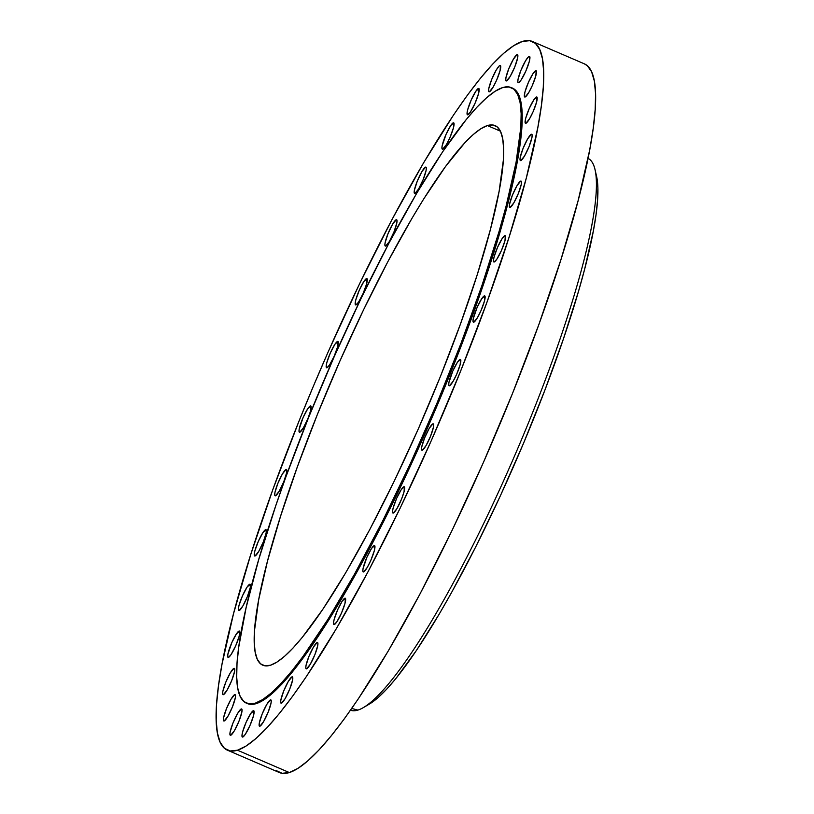 <?xml version="1.0" encoding="UTF-8"?>
<svg xmlns="http://www.w3.org/2000/svg" width="814" height="814" viewBox="0 0 814 814"><rect width="100%" height="100%" fill="white"/><g stroke="black" fill="none" stroke-linecap="round" stroke-linejoin="round"><path stroke-width="1.22" d="M366.534 278.592A14.326 2.411 113.3 0 1 366.911 278.602A14.326 2.411 113.3 0 1 363.858 291.768A14.326 2.411 113.3 0 1 355.952 304.924L358.516 302.187L363.156 293.416L366.676 283.669L367.022 278.663L363.98 281.329L359.33 290.11L355.81 299.847L355.179 303.225L355.952 304.924A14.326 2.411 113.3 0 1 355.576 304.924A14.326 2.411 113.3 0 1 358.628 291.748A14.326 2.411 113.3 0 1 366.534 278.592L367.165 278.866L366.534 278.592M385.673 246.062L389.346 241.544L393.966 231.959L396.825 222.924L396.998 220.38L396.255 219.729A14.326 2.411 113.3 0 1 396.622 219.739A14.326 2.411 113.3 0 1 393.579 232.906A14.326 2.411 113.3 0 1 385.673 246.062L385.673 246.062A14.326 2.411 113.3 0 1 385.297 246.052A14.326 2.411 113.3 0 1 388.339 232.885A14.326 2.411 113.3 0 1 396.255 219.729L392.582 224.247L387.963 233.832L385.093 242.857L384.92 245.411L385.673 246.062M396.886 220.004L396.255 219.729L396.886 220.004M414.957 193.457L418.63 188.94L423.26 179.365L426.119 170.33L426.292 167.776L425.539 167.135A14.326 2.411 113.3 0 1 425.915 167.135A14.326 2.411 113.3 0 1 422.873 180.301A14.326 2.411 113.3 0 1 414.957 193.457L414.957 193.457A14.326 2.411 113.3 0 1 414.591 193.457A14.326 2.411 113.3 0 1 417.633 180.281A14.326 2.411 113.3 0 1 425.539 167.135L421.866 171.642L417.246 181.227L414.387 190.262L414.214 192.806L414.957 193.457M426.18 167.399L425.539 167.135L426.18 167.399M453.286 122.812A14.326 2.411 113.3 0 1 453.663 122.812A14.326 2.411 113.3 0 1 450.61 135.989A14.326 2.411 113.3 0 1 442.704 149.135L446.377 144.627L449.908 137.627L453.429 127.89L453.764 122.883L450.722 125.549L446.082 134.32L442.124 145.94L441.951 148.494L442.704 149.135A14.326 2.411 113.3 0 1 442.328 149.135A14.326 2.411 113.3 0 1 445.38 135.969A14.326 2.411 113.3 0 1 453.286 122.812L453.917 123.087L453.286 122.812M478.408 88.482A14.326 2.411 113.3 0 1 478.785 88.482A14.326 2.411 113.3 0 1 475.732 101.658A14.326 2.411 113.3 0 1 467.826 114.805L470.39 112.067L475.03 103.297L478.561 93.559L478.897 88.553L475.854 91.219L471.204 99.99L467.684 109.727L467.053 113.105L467.826 114.805A14.326 2.411 113.3 0 1 467.45 114.805A14.326 2.411 113.3 0 1 470.502 101.628A14.326 2.411 113.3 0 1 478.408 88.482L479.039 88.757L478.408 88.482M499.959 65.456A14.326 2.411 113.3 0 1 500.325 65.456A14.326 2.411 113.3 0 1 497.283 78.622A14.326 2.411 113.3 0 1 489.377 91.779L493.05 87.261L496.581 80.271L500.101 70.523L500.437 65.527L499.267 65.883L496.286 69.963L491.656 79.548L488.797 88.584L488.624 91.137L489.377 91.779A14.326 2.411 113.3 0 1 489 91.779A14.326 2.411 113.3 0 1 492.043 78.602A14.326 2.411 113.3 0 1 499.959 65.456L500.59 65.72L499.959 65.456M506.512 80.942L510.185 76.424L514.804 66.85L517.663 57.814L517.836 55.26L517.094 54.619A14.326 2.411 113.3 0 1 517.46 54.619A14.326 2.411 113.3 0 1 514.417 67.786A14.326 2.411 113.3 0 1 506.512 80.942L506.512 80.942A14.326 2.411 113.3 0 1 506.135 80.942A14.326 2.411 113.3 0 1 509.177 67.766A14.326 2.411 113.3 0 1 517.094 54.619L513.42 59.127L508.791 68.712L505.932 77.747L505.759 80.301L506.512 80.942M517.724 54.884L517.094 54.619L517.724 54.884M529.161 56.39A14.326 2.411 113.3 0 1 529.527 56.39A14.326 2.411 113.3 0 1 526.485 69.556A14.326 2.411 113.3 0 1 518.569 82.713L521.133 79.975L525.783 71.205L529.304 61.457L529.639 56.461L528.469 56.817L525.488 60.897L520.858 70.482L517.999 79.518L517.826 82.072L518.569 82.713A14.326 2.411 113.3 0 1 518.203 82.713A14.326 2.411 113.3 0 1 521.245 69.536A14.326 2.411 113.3 0 1 529.161 56.39L529.792 56.654L529.161 56.39M535.693 70.696A14.326 2.411 113.3 0 1 536.07 70.696A14.326 2.411 113.3 0 1 533.017 83.873A14.326 2.411 113.3 0 1 525.111 97.019L528.785 92.511L532.315 85.511L535.836 75.773L536.172 70.767L533.129 73.433L528.49 82.204L524.959 91.941L524.358 96.378L525.111 97.019A14.326 2.411 113.3 0 1 524.735 97.019A14.326 2.411 113.3 0 1 527.787 83.852A14.326 2.411 113.3 0 1 535.693 70.696L536.324 70.971L535.693 70.696M536.446 96.998A14.326 2.411 113.3 0 1 536.823 96.998A14.326 2.411 113.3 0 1 533.77 110.165A14.326 2.411 113.3 0 1 525.864 123.321L529.538 118.803L533.068 111.813L536.589 102.065L536.925 97.07L533.882 99.725L529.242 108.506L525.712 118.244L525.111 122.67L525.864 123.321A14.326 2.411 113.3 0 1 525.488 123.321A14.326 2.411 113.3 0 1 528.54 110.144A14.326 2.411 113.3 0 1 536.446 96.998L537.077 97.263L536.446 96.998M520.797 160.592L524.47 156.085L529.1 146.5L531.959 137.464L532.132 134.91L531.389 134.269A14.326 2.411 113.3 0 1 531.756 134.269A14.326 2.411 113.3 0 1 528.713 147.446A14.326 2.411 113.3 0 1 520.797 160.592L520.797 160.592A14.326 2.411 113.3 0 1 520.431 160.592A14.326 2.411 113.3 0 1 523.473 147.426A14.326 2.411 113.3 0 1 531.389 134.269L527.716 138.787L523.087 148.362L520.227 157.397L520.054 159.951L520.797 160.592M532.02 134.544L531.389 134.269L532.02 134.544M510.124 207.417L513.797 202.9L518.416 193.325L521.286 184.29L521.459 181.736L520.706 181.095A14.326 2.411 113.3 0 1 521.082 181.095A14.326 2.411 113.3 0 1 518.03 194.261A14.326 2.411 113.3 0 1 510.124 207.417L510.124 207.417A14.326 2.411 113.3 0 1 509.747 207.417A14.326 2.411 113.3 0 1 512.8 194.241A14.326 2.411 113.3 0 1 520.706 181.095L517.032 185.602L512.413 195.187L509.554 204.222L509.381 206.776L510.124 207.417M521.336 181.369L520.706 181.095L521.336 181.369M504.822 235.663A14.326 2.411 113.3 0 1 505.199 235.663A14.326 2.411 113.3 0 1 502.146 248.83A14.326 2.411 113.3 0 1 494.24 261.986L496.805 259.249L501.444 250.478L504.965 240.74L505.311 235.734L502.269 238.4L497.619 247.171L494.098 256.909L493.467 260.287L494.24 261.986A14.326 2.411 113.3 0 1 493.864 261.986A14.326 2.411 113.3 0 1 496.916 248.809A14.326 2.411 113.3 0 1 504.822 235.663L505.453 235.938L504.822 235.663M484.34 295.879A14.326 2.411 113.3 0 1 484.717 295.879A14.326 2.411 113.3 0 1 481.674 309.055A14.326 2.411 113.3 0 1 473.758 322.202L477.431 317.694L480.962 310.694L484.493 300.956L484.829 295.95L481.786 298.616L477.136 307.387L473.188 319.007L473.015 321.561L473.758 322.202A14.326 2.411 113.3 0 1 473.392 322.202A14.326 2.411 113.3 0 1 476.434 309.035A14.326 2.411 113.3 0 1 484.34 295.879L484.981 296.154L484.34 295.879M460.052 359.432A14.326 2.411 113.3 0 1 460.429 359.432A14.326 2.411 113.3 0 1 457.376 372.608A14.326 2.411 113.3 0 1 449.47 385.755L453.144 381.247L456.674 374.247L460.195 364.509L460.541 359.503L457.499 362.169L452.849 370.94L448.901 382.56L448.728 385.114L449.47 385.755A14.326 2.411 113.3 0 1 449.094 385.755A14.326 2.411 113.3 0 1 452.146 372.588A14.326 2.411 113.3 0 1 460.052 359.432L460.683 359.707L460.052 359.432M422.303 450.203L425.976 445.685L430.596 436.111L433.465 427.075L433.638 424.521L432.885 423.88A14.326 2.411 113.3 0 1 433.262 423.88A14.326 2.411 113.3 0 1 430.219 437.057A14.326 2.411 113.3 0 1 422.303 450.203L422.303 450.203A14.326 2.411 113.3 0 1 421.937 450.203A14.326 2.411 113.3 0 1 424.979 437.026A14.326 2.411 113.3 0 1 432.885 423.88L429.212 428.388L424.593 437.973L421.733 447.008L421.56 449.562L422.303 450.203M433.526 424.155L432.885 423.88L433.526 424.155M403.886 486.741A14.326 2.411 113.3 0 1 404.263 486.741A14.326 2.411 113.3 0 1 401.221 499.918A14.326 2.411 113.3 0 1 393.304 513.064L396.978 508.557L401.607 498.972L404.039 491.819L404.375 486.813L401.333 489.479L396.683 498.249L393.162 507.987L392.531 511.365L393.304 513.064A14.326 2.411 113.3 0 1 392.938 513.064A14.326 2.411 113.3 0 1 395.98 499.888A14.326 2.411 113.3 0 1 403.886 486.741L404.527 487.016L403.886 486.741M374.175 545.604A14.326 2.411 113.3 0 1 374.552 545.604A14.326 2.411 113.3 0 1 371.499 558.78A14.326 2.411 113.3 0 1 363.593 571.927L367.267 567.419L370.797 560.419L374.318 550.681L374.664 545.675L371.611 548.341L366.972 557.112L363.024 568.732L362.851 571.286L363.593 571.927A14.326 2.411 113.3 0 1 363.217 571.927A14.326 2.411 113.3 0 1 366.269 558.76A14.326 2.411 113.3 0 1 374.175 545.604L374.806 545.879L374.175 545.604M344.882 598.209A14.326 2.411 113.3 0 1 345.258 598.209A14.326 2.411 113.3 0 1 342.206 611.375A14.326 2.411 113.3 0 1 334.3 624.531L336.864 621.794L341.504 613.023L345.024 603.276L345.37 598.28L342.328 600.946L337.678 609.717L334.157 619.454L333.526 622.832L334.3 624.531A14.326 2.411 113.3 0 1 333.923 624.531A14.326 2.411 113.3 0 1 336.976 611.355A14.326 2.411 113.3 0 1 344.882 598.209L345.512 598.473L344.882 598.209M306.563 668.854L310.236 664.336L314.855 654.751L317.714 645.716L317.887 643.172L317.145 642.521A14.326 2.411 113.3 0 1 317.521 642.531A14.326 2.411 113.3 0 1 314.469 655.697A14.326 2.411 113.3 0 1 306.563 668.854L306.563 668.854A14.326 2.411 113.3 0 1 306.186 668.843A14.326 2.411 113.3 0 1 309.239 655.677A14.326 2.411 113.3 0 1 317.145 642.521L313.471 647.038L308.852 656.623L305.983 665.649L305.81 668.202L306.563 668.854M317.775 642.795L317.145 642.521L317.775 642.795M281.43 703.184L285.103 698.666L289.723 689.092L292.592 680.056L292.765 677.502L292.012 676.861A14.326 2.411 113.3 0 1 292.389 676.861A14.326 2.411 113.3 0 1 289.346 690.028A14.326 2.411 113.3 0 1 281.43 703.184L281.43 703.184A14.326 2.411 113.3 0 1 281.064 703.184A14.326 2.411 113.3 0 1 284.106 690.007A14.326 2.411 113.3 0 1 292.012 676.861L288.339 681.369L283.72 690.954L280.861 699.989L280.688 702.533L281.43 703.184M292.653 677.126L292.012 676.861L292.653 677.126M259.89 726.21L263.563 721.692L268.182 712.118L271.042 703.082L271.215 700.528L270.472 699.887A14.326 2.411 113.3 0 1 270.848 699.887A14.326 2.411 113.3 0 1 267.796 713.054A14.326 2.411 113.3 0 1 259.89 726.21L259.89 726.21A14.326 2.411 113.3 0 1 259.513 726.21A14.326 2.411 113.3 0 1 262.566 713.033A14.326 2.411 113.3 0 1 270.472 699.887L266.799 704.395L262.179 713.98L259.32 723.015L259.147 725.559L259.89 726.21M271.103 700.152L270.472 699.887L271.103 700.152M253.337 710.724A14.326 2.411 113.3 0 1 253.714 710.724A14.326 2.411 113.3 0 1 250.661 723.89A14.326 2.411 113.3 0 1 242.755 737.046L245.319 734.309L249.959 725.539L253.48 715.791L253.826 710.795L250.773 713.461L246.133 722.232L242.613 731.969L241.982 735.347L242.755 737.046A14.326 2.411 113.3 0 1 242.379 737.046A14.326 2.411 113.3 0 1 245.431 723.87A14.326 2.411 113.3 0 1 253.337 710.724L253.968 710.988L253.337 710.724M230.688 735.276L234.361 730.758L238.98 721.184L241.839 712.148L242.012 709.594L241.27 708.953A14.326 2.411 113.3 0 1 241.646 708.953A14.326 2.411 113.3 0 1 238.594 722.12A14.326 2.411 113.3 0 1 230.688 735.276L230.688 735.276A14.326 2.411 113.3 0 1 230.311 735.276A14.326 2.411 113.3 0 1 233.364 722.099A14.326 2.411 113.3 0 1 241.27 708.953L237.596 713.461L232.977 723.046L230.118 732.081L229.945 734.635L230.688 735.276M241.9 709.218L241.27 708.953L241.9 709.218M224.155 720.97L227.828 716.452L232.448 706.867L235.307 697.832L235.48 695.288L234.737 694.637A14.326 2.411 113.3 0 1 235.114 694.647A14.326 2.411 113.3 0 1 232.061 707.814A14.326 2.411 113.3 0 1 224.155 720.97L224.155 720.97A14.326 2.411 113.3 0 1 223.779 720.96A14.326 2.411 113.3 0 1 226.831 707.793A14.326 2.411 113.3 0 1 234.737 694.637L231.064 699.155L226.445 708.74L223.575 717.775L223.402 720.319L224.155 720.97M235.368 694.912L234.737 694.637L235.368 694.912M223.402 694.668L227.075 690.15L231.695 680.575L234.554 671.54L234.727 668.986L233.984 668.345A14.326 2.411 113.3 0 1 234.361 668.345A14.326 2.411 113.3 0 1 231.308 681.521A14.326 2.411 113.3 0 1 223.402 694.668L223.402 694.668A14.326 2.411 113.3 0 1 223.026 694.668A14.326 2.411 113.3 0 1 226.078 681.491A14.326 2.411 113.3 0 1 233.984 668.345L230.311 672.852L225.692 682.437L222.822 691.473L222.649 694.027L223.402 694.668M234.615 668.62L233.984 668.345L234.615 668.62M239.041 631.064A14.326 2.411 113.3 0 1 239.418 631.064A14.326 2.411 113.3 0 1 236.365 644.24A14.326 2.411 113.3 0 1 228.459 657.397L231.023 654.659L235.663 645.878L239.184 636.141L239.53 631.135L236.487 633.801L231.837 642.572L227.889 654.191L227.717 656.745L228.459 657.397A14.326 2.411 113.3 0 1 228.083 657.386A14.326 2.411 113.3 0 1 231.135 644.22A14.326 2.411 113.3 0 1 239.041 631.064L239.672 631.338L239.041 631.064M249.715 584.249A14.326 2.411 113.3 0 1 250.091 584.249A14.326 2.411 113.3 0 1 247.049 597.415A14.326 2.411 113.3 0 1 239.133 610.571L242.806 606.054L247.436 596.479L250.295 587.443L250.203 584.32L247.161 586.986L242.511 595.756L238.99 605.494L238.36 608.872L239.133 610.571A14.326 2.411 113.3 0 1 238.767 610.571A14.326 2.411 113.3 0 1 241.809 597.395A14.326 2.411 113.3 0 1 249.715 584.249L250.356 584.513L249.715 584.249M265.598 529.68A14.326 2.411 113.3 0 1 265.974 529.68A14.326 2.411 113.3 0 1 262.932 542.846A14.326 2.411 113.3 0 1 255.016 556.003L258.689 551.485L263.319 541.91L266.178 532.875L266.086 529.751L263.044 532.417L258.394 541.188L254.874 550.925L254.243 554.303L255.016 556.003A14.326 2.411 113.3 0 1 254.65 556.003A14.326 2.411 113.3 0 1 257.692 542.826A14.326 2.411 113.3 0 1 265.598 529.68L266.239 529.945L265.598 529.68M275.498 495.787L279.171 491.269L283.791 481.685L286.66 472.649L286.833 470.105L286.08 469.454A14.326 2.411 113.3 0 1 286.457 469.464A14.326 2.411 113.3 0 1 283.404 482.631A14.326 2.411 113.3 0 1 275.498 495.787L275.498 495.787A14.326 2.411 113.3 0 1 275.122 495.777A14.326 2.411 113.3 0 1 278.174 482.61A14.326 2.411 113.3 0 1 286.08 469.454L282.407 473.972L277.788 483.557L274.928 492.582L274.756 495.136L275.498 495.787M286.711 469.729L286.08 469.454L286.711 469.729M337.535 341.463A14.326 2.411 113.3 0 1 337.912 341.463A14.326 2.411 113.3 0 1 334.859 354.629A14.326 2.411 113.3 0 1 326.953 367.786L329.517 365.048L334.157 356.278L337.688 346.53L338.024 341.534L334.981 344.19L330.331 352.971L326.811 362.708L326.18 366.086L326.953 367.786A14.326 2.411 113.3 0 1 326.577 367.786A14.326 2.411 113.3 0 1 329.629 354.609A14.326 2.411 113.3 0 1 337.535 341.463L338.166 341.727L337.535 341.463M310.368 405.901A14.326 2.411 113.3 0 1 310.745 405.901A14.326 2.411 113.3 0 1 307.702 419.078A14.326 2.411 113.3 0 1 299.786 432.234L303.459 427.716L308.089 418.131L310.521 410.978L310.856 405.972L307.814 408.638L303.164 417.409L299.216 429.029L299.043 431.583L299.786 432.234A14.326 2.411 113.3 0 1 299.42 432.224A14.326 2.411 113.3 0 1 302.462 419.057A14.326 2.411 113.3 0 1 310.368 405.901L311.009 406.176L310.368 405.901M255.189 703.204A335.073 56.451 113.3 0 1 246.439 703.164A335.073 56.451 113.3 0 1 317.725 395.136A335.073 56.451 113.3 0 1 502.655 87.597L508.943 86.945L513.98 89.265L517.714 94.526L520.115 102.686L521.153 113.665L520.818 127.36L516.076 162.332L506.054 206.268L499.186 231.074L482.041 285.185L460.938 343.539L436.68 403.876L410.205 463.888L382.529 521.275L354.711 573.819L327.828 619.505L302.9 656.583L291.483 671.428L280.901 683.618L271.266 693.04L262.668 699.582L255.189 703.204L248.901 703.856L243.864 701.546L240.13 696.275L237.739 688.115L236.701 677.136L237.027 663.441L238.726 647.171L246.143 607.519L258.669 559.727L275.804 505.616L285.918 476.831L308.699 417.206L334.188 356.736L361.396 297.751L389.285 242.521L416.768 193.172L442.796 151.587L466.371 119.373L476.943 107.183L486.579 97.772L495.177 91.219L502.655 87.597A335.073 56.451 113.3 0 1 511.406 87.637A335.073 56.451 113.3 0 1 440.12 395.665A335.073 56.451 113.3 0 1 255.189 703.204L256.186 703.632L255.189 703.204M246.439 703.164L247.436 703.591A335.073 56.451 -66.7 0 0 256.186 703.632A335.073 56.451 -66.7 0 0 441.117 396.092A335.073 56.451 -66.7 0 0 512.413 88.065L511.406 87.637M487.393 125.57A293.732 49.491 113.3 0 1 495.065 125.6A293.732 49.491 113.3 0 1 432.57 395.635A293.732 49.491 113.3 0 1 270.452 665.231A293.732 49.491 113.3 0 1 262.78 665.201A293.732 49.491 113.3 0 1 325.274 395.177A293.732 49.491 113.3 0 1 487.393 125.57L500.366 131.156L487.393 125.57L480.84 128.744L473.3 134.483L464.855 142.735L445.573 166.443L423.718 198.942L412.098 218.111L388.003 261.386L363.563 309.798L339.713 361.508L317.368 414.509L297.385 466.788L280.545 516.32L267.48 561.202L258.689 599.715L254.528 630.382L254.243 642.378L255.148 652.004L257.255 659.167L260.531 663.776L264.937 665.811L270.452 665.231L277.004 662.057L284.544 656.318L292.989 648.066L302.269 637.382L322.934 609.137L345.757 572.69L369.841 529.426L394.291 481.003L418.142 429.293L440.486 376.292L460.459 324.013L477.309 274.481L490.374 229.599L499.155 191.087L503.317 160.429L503.612 148.423L502.696 138.797L500.6 131.644L497.323 127.025L492.908 124.99L487.393 125.57M350.458 710.256L351.261 710.469A300.427 50.621 -66.7 0 0 357.906 710.093L351.729 708.445L357.906 710.093A300.427 50.621 -66.7 0 0 522.273 437.81A300.427 50.621 -66.7 0 0 588.756 158.75L588.054 158.323M522.385 41.453L522.385 41.453A385.775 64.998 113.3 0 1 532.458 41.494A385.775 64.998 113.3 0 1 450.376 396.133A385.775 64.998 113.3 0 1 237.464 750.213A385.775 64.998 113.3 0 1 227.391 750.162A385.775 64.998 113.3 0 1 309.473 395.533A385.775 64.998 113.3 0 1 522.385 41.453L529.619 40.7L535.419 43.366L539.713 49.43L542.48 58.822L543.671 71.469L543.284 87.23L541.33 105.973L537.82 127.503L526.292 178.083L509.126 237.027L487.006 302.075L460.765 370.726L431.42 440.343L400.101 508.251L367.999 571.845L336.355 628.662L306.39 676.536L292.399 696.53L279.243 713.624L267.063 727.665L255.972 738.501L246.072 746.041L237.464 750.213L289.357 772.547L237.464 750.213L230.23 750.966L224.43 748.3L220.126 742.236L217.369 732.834L216.178 720.197L216.555 704.425L218.508 685.693L222.019 664.163L233.557 613.583L250.712 554.639L272.832 489.58L299.074 420.93L313.431 386.08L328.418 351.312L359.747 283.404L391.849 219.821L423.483 162.993L453.459 115.12L467.45 95.126L480.596 78.032L492.775 64.001L503.876 53.164L513.766 45.625L522.385 41.453M227.391 750.162L279.283 772.506A385.775 64.998 -66.7 0 0 289.357 772.547A385.775 64.998 -66.7 0 0 502.269 418.467A385.775 64.998 -66.7 0 0 584.35 63.838L532.458 41.494M276.322 770.634L282.112 773.3L289.357 772.547L297.965 768.375L307.865 760.836L318.956 749.999L331.135 735.968L344.291 718.874L358.282 698.88L388.247 651.007L419.892 594.179L451.994 530.596L483.313 462.688L512.657 393.07L538.899 324.42L561.019 259.361L578.184 200.417L589.712 149.837L593.223 128.307L595.176 109.575L595.563 93.803L594.362 81.166L591.605 71.764L587.311 65.7L584.279 63.807M588.054 158.364A300.427 50.621 113.3 0 1 595.003 169.556A300.427 50.621 113.3 0 1 515.343 454.12A300.427 50.621 113.3 0 1 363.4 707.58A300.427 50.621 113.3 0 1 357.906 710.093M363.4 707.58L369.241 704.161A294.841 49.674 -66.7 0 0 518.355 455.423A294.841 49.674 -66.7 0 0 596.54 176.15L595.003 169.556M369.19 704.191L377.991 697.679L386.477 689.397L395.787 678.673L416.524 650.325L439.428 613.736L451.424 592.775L475.895 546.54L500.254 496.041L523.544 443.233L544.892 390.14L563.461 338.797L578.551 291.188L584.594 269.353L593.406 230.698L596.092 214.245L597.588 199.929L597.883 187.871L596.53 176.078M247.375 703.571L249.898 704.283L256.186 703.632L263.665 700.009L272.263 693.467L281.898 684.055L292.48 671.855L303.897 657.01L328.825 619.932L355.708 574.246L383.526 521.703L411.202 464.316L437.678 404.304L461.935 343.966L483.038 285.622L500.183 231.502L512.698 183.71L520.115 144.068L521.815 127.788L522.15 114.092L521.113 103.113L518.711 94.953L514.977 89.693L512.342 88.044"/></g></svg>
